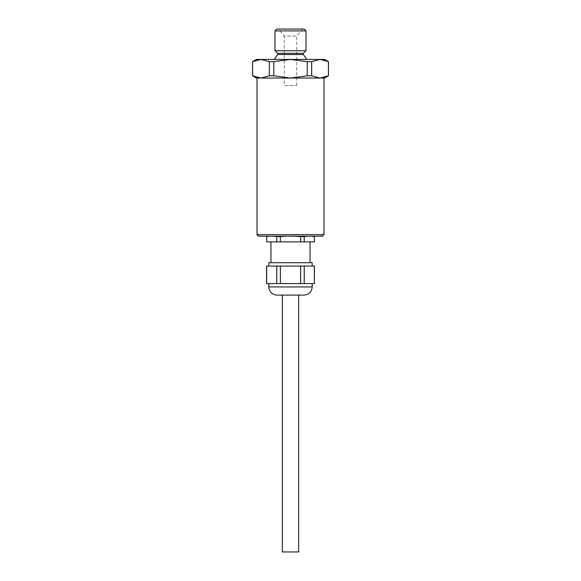 <?xml version="1.0" encoding="UTF-8"?>
<svg xmlns="http://www.w3.org/2000/svg" width="581" height="581" viewBox="0 0 581 581"><rect width="100%" height="100%" fill="white"/><g stroke="black" fill="none" stroke-linecap="round" stroke-linejoin="round"><path stroke-width="0.44" stroke-dasharray="2.9 2.18" d="M324.612 78.043L257.013 78.043M320.037 78.043L311.677 75.806L307.218 75.806L290.5 78.043L273.782 75.806L269.323 75.806L260.963 78.043L256.388 78.043M252.517 75.806L252.517 61.673M260.963 78.043L256.599 77.411M324.467 77.389L328.483 75.806M278.408 29.05L302.592 29.05L278.408 29.05L284.298 36.073L296.702 36.073L284.298 36.073L284.298 85.487L296.702 85.487L284.298 85.487M304.146 29.05L276.854 29.05M306.005 30.909L274.995 30.909M306.005 50.721L274.995 50.721M274.217 59.436L306.783 59.436L274.217 59.436M324.612 59.436L256.388 59.436M273.782 75.806L273.782 61.673L290.5 59.436L307.218 61.673L311.677 61.673L320.037 59.436L324.401 60.075M273.782 61.673L269.323 61.673L260.963 59.436M328.483 61.673L328.396 75.806M252.604 61.673L256.533 60.09M311.677 75.806L311.677 61.673M307.218 75.806L307.218 61.673M269.323 75.806L269.323 61.673M323.987 234.637L257.013 234.637M295.264 236.184L306.921 236.184L285.736 236.184L300.609 236.649L300.609 241.87L304.241 241.87L304.241 236.649L300.609 236.649M274.079 236.184L285.736 236.184L269.323 236.184L276.759 236.649L276.759 241.87L280.391 241.87L280.391 236.649L276.759 236.649M269.323 236.184L266.556 236.649M311.677 236.184L306.921 236.184L311.677 236.184M258.56 236.184L322.44 236.184M298.641 551.95L282.359 551.95M282.359 295.097L298.641 295.097M304.037 295.097L276.963 295.097M314.444 283.572L266.556 283.572M276.759 283.572L276.759 266.054L314.444 266.054M280.391 283.572L280.391 266.054M304.241 283.572L304.241 266.054M300.609 283.572L300.609 266.054M314.35 283.572L314.35 266.054M266.556 266.054L276.759 266.054M266.65 283.572L266.65 266.054M290.5 266.054L271.705 266.054L290.5 266.054M309.295 266.054L312.208 266.054L309.295 266.054M271.705 266.054L268.792 266.054L271.705 266.054M312.208 262.699L268.792 262.699M310.058 262.699L270.942 262.699L310.058 262.699M270.942 241.87L310.058 241.87L270.942 241.87M266.556 241.87L266.65 236.649M304.241 241.87L314.35 241.87L314.444 236.649M266.65 241.87L276.759 241.87M280.391 241.87L300.609 241.87M306.921 236.184L304.241 236.649M285.736 236.184L280.391 236.649M303.42 53.307L277.58 53.307M303.318 54.498L277.682 54.498M312.208 286.934L268.792 286.934M296.702 85.487L296.702 36.073L302.592 29.05"/><path stroke-width="0.87" d="M257.013 234.637L323.987 234.637L322.44 236.184L258.56 236.184L257.013 234.637L257.013 78.043L290.5 78.043L307.218 75.806L307.218 61.673L290.5 59.436L273.782 61.673L269.323 61.673L260.963 59.436L324.612 59.436L328.483 61.673L320.037 59.436L311.677 61.673L307.218 61.673M324.467 77.389L320.037 78.043L290.5 78.043L273.782 75.806L269.323 75.806L269.323 61.673M256.599 77.411L252.517 75.806L256.388 78.043L260.963 78.043L269.323 75.806M307.218 75.806L311.677 75.806L320.037 78.043L324.612 78.043L328.483 75.806L328.396 61.673L324.401 60.075M256.533 60.09L260.963 59.436L256.388 59.436L252.517 61.673L252.604 75.806L260.963 78.043M320.037 78.043L328.396 75.806M276.854 29.05L304.146 29.05L306.005 30.909L274.995 30.909L276.854 29.05M274.217 59.436L277.682 54.498L277.58 53.307L274.995 50.721L306.005 50.721L306.005 30.909M274.995 50.721L274.995 30.909M260.963 59.436L252.604 61.673M273.782 75.806L273.782 61.673M311.677 75.806L311.677 61.673M282.359 551.95L298.641 551.95L298.641 295.097L282.359 295.097L282.359 551.95M312.208 286.934L268.792 286.934C269.279 291.894 272.002 294.618 276.963 295.097L304.037 295.097C308.998 294.618 311.721 291.894 312.208 286.934L312.208 283.572M314.35 283.572L314.444 266.054L266.556 266.054L266.556 283.572L314.35 283.572L314.35 266.054M300.609 283.572L300.609 266.054M304.241 283.572L304.241 266.054M280.391 283.572L280.391 266.054M276.759 283.572L276.759 266.054M266.65 283.572L266.65 266.054M268.792 266.054L268.792 262.699L312.208 262.699L312.208 266.054M270.942 241.87L270.942 262.699M314.35 241.87L314.35 236.649L314.444 241.87L266.65 241.87L266.65 236.649L269.323 236.184M266.65 241.87L266.65 236.649M280.391 241.87L280.391 236.649L285.736 236.184M276.759 241.87L276.759 236.649L280.391 236.649M304.241 241.87L304.241 236.649L306.921 236.184M300.609 241.87L300.609 236.649L304.241 236.649M295.264 236.184L300.609 236.649M311.677 236.184L314.35 236.649L311.677 236.184M274.079 236.184L276.759 236.649M277.58 53.307L303.42 53.307L306.005 50.721M277.682 54.498L303.318 54.498L303.42 53.307M323.987 234.637L323.987 78.043M303.318 54.498L306.783 59.436M328.483 75.806L328.483 61.673M252.517 75.806L252.517 61.673M268.792 286.934L268.792 283.572M310.058 241.87L310.058 262.699M312.723 236.184L314.444 236.649M268.277 236.184L266.556 236.649"/></g></svg>
